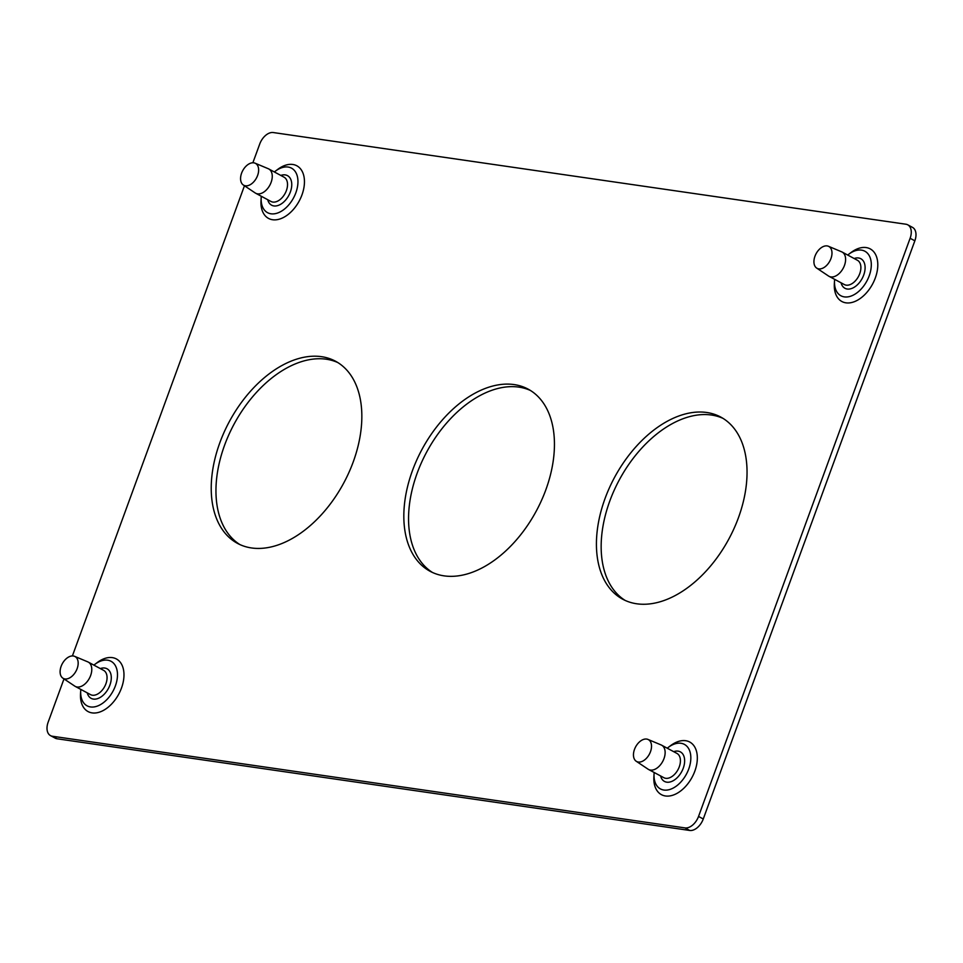 <?xml version="1.0" encoding="UTF-8"?>
<svg xmlns="http://www.w3.org/2000/svg" width="963" height="963" viewBox="0 0 963 963"><rect width="100%" height="100%" fill="white"/><g stroke="black" fill="none" stroke-linecap="round" stroke-linejoin="round"><path stroke-width="1.44" d="M274.359 171.968A25.279 15.865 118.3 0 1 275.358 171.185L277.741 169.38A29.877 18.754 118.3 0 1 299.902 168.14A29.877 18.754 118.3 0 1 301.961 194.899A29.877 18.754 118.3 0 1 276.694 219.733A29.877 18.754 118.3 0 1 261.009 200.509L261.19 197.523A25.279 15.865 118.3 0 1 261.298 196.259M275.358 171.185A25.279 15.865 118.3 0 1 294.1 170.138A25.279 15.865 118.3 0 1 295.846 192.781A25.279 15.865 118.3 0 1 274.467 213.786A25.279 15.865 118.3 0 1 261.19 197.523M93.893 665.12A25.279 15.865 118.3 0 1 94.892 664.338L97.275 662.532A29.877 18.754 118.3 0 1 119.436 661.292A29.877 18.754 118.3 0 1 121.482 688.051A29.877 18.754 118.3 0 1 96.228 712.885A29.877 18.754 118.3 0 1 80.531 693.661L80.723 690.676A25.279 15.865 118.3 0 1 80.832 689.412M94.892 664.338A25.279 15.865 118.3 0 1 113.634 663.278A25.279 15.865 118.3 0 1 115.367 685.933A25.279 15.865 118.3 0 1 94.001 706.938A25.279 15.865 118.3 0 1 80.723 690.676M847.717 255.051A25.279 15.865 118.3 0 1 848.704 254.268L851.099 252.475A29.877 18.754 118.3 0 1 873.248 251.223A29.877 18.754 118.3 0 1 875.307 277.982A29.877 18.754 118.3 0 1 850.04 302.827A29.877 18.754 118.3 0 1 834.355 283.591L834.536 280.606A25.279 15.865 118.3 0 1 834.644 279.342M848.704 254.268A25.279 15.865 118.3 0 1 867.458 253.221A25.279 15.865 118.3 0 1 869.192 275.863A25.279 15.865 118.3 0 1 847.813 296.881A25.279 15.865 118.3 0 1 834.536 280.606M667.239 748.203A25.279 15.865 118.3 0 1 668.238 747.42L670.621 745.627A29.877 18.754 118.3 0 1 692.782 744.375A29.877 18.754 118.3 0 1 694.841 771.134A29.877 18.754 118.3 0 1 669.574 795.968A29.877 18.754 118.3 0 1 653.889 776.744L654.07 773.758A25.279 15.865 118.3 0 1 654.178 772.495M668.238 747.42A25.279 15.865 118.3 0 1 686.98 746.373A25.279 15.865 118.3 0 1 688.726 769.016A25.279 15.865 118.3 0 1 667.347 790.033A25.279 15.865 118.3 0 1 654.07 773.758M353.204 461.975A103.426 64.93 118.3 0 1 237.548 543.409A103.426 64.93 118.3 0 1 219.865 442.655A103.426 64.93 118.3 0 1 335.533 361.233A103.426 64.93 118.3 0 1 353.204 461.975M337.857 362.582A103.426 64.93 -61.7 0 0 224.596 445.195A103.426 64.93 -61.7 0 0 239.943 544.601M545.804 489.89A103.426 64.93 118.3 0 1 430.136 571.312A103.426 64.93 118.3 0 1 412.465 470.57A103.426 64.93 118.3 0 1 528.133 389.136A103.426 64.93 118.3 0 1 545.804 489.89M530.457 390.484A103.426 64.93 -61.7 0 0 417.196 473.11A103.426 64.93 -61.7 0 0 432.543 572.516M738.404 517.805A103.426 64.93 118.3 0 1 622.736 599.227A103.426 64.93 118.3 0 1 605.065 498.473A103.426 64.93 118.3 0 1 720.733 417.051A103.426 64.93 118.3 0 1 738.404 517.805M723.057 418.399A103.426 64.93 -61.7 0 0 609.796 501.025A103.426 64.93 -61.7 0 0 625.143 600.418M280.787 175.422A16.78 10.533 118.3 0 1 283.134 174.881A16.78 10.533 118.3 0 1 291.223 189.097A16.78 10.533 118.3 0 1 275.96 205.95A16.78 10.533 118.3 0 1 267.726 199.714M255.677 193.238L270.964 201.46A13.795 8.655 -61.7 0 0 274.551 202.086A13.795 8.655 -61.7 0 0 286.288 190.855A13.795 8.655 -61.7 0 0 284.025 177.168L268.749 168.946A13.795 8.655 118.3 0 1 271.012 182.633A13.795 8.655 118.3 0 1 259.264 193.864A13.795 8.655 118.3 0 1 255.677 193.238A13.795 8.655 118.3 0 1 255.231 192.973L243.326 185.004A12.411 7.788 -61.7 0 0 246.949 185.811A12.411 7.788 -61.7 0 0 257.651 175.35A12.411 7.788 -61.7 0 0 255.063 163.18A12.411 7.788 -61.7 0 0 252.258 162.819A12.411 7.788 -61.7 0 0 241.821 172.582A12.411 7.788 -61.7 0 0 243.326 185.004M255.063 163.18L268.268 168.718A13.795 8.655 118.3 0 1 268.749 168.946M100.321 668.575A16.78 10.533 118.3 0 1 102.656 668.021A16.78 10.533 118.3 0 1 110.757 682.237A16.78 10.533 118.3 0 1 95.493 699.102A16.78 10.533 118.3 0 1 87.26 692.866M75.21 686.39L90.498 694.612A13.795 8.655 -61.7 0 0 94.085 695.238A13.795 8.655 -61.7 0 0 105.822 684.007A13.795 8.655 -61.7 0 0 103.559 670.32L88.271 662.099A13.795 8.655 118.3 0 1 90.534 675.785A13.795 8.655 118.3 0 1 78.797 687.016A13.795 8.655 118.3 0 1 75.21 686.39A13.795 8.655 118.3 0 1 74.765 686.113L62.86 678.157A12.411 7.788 -61.7 0 0 66.483 678.963A12.411 7.788 -61.7 0 0 77.184 668.503A12.411 7.788 -61.7 0 0 74.596 656.333A12.411 7.788 -61.7 0 0 71.792 655.972A12.411 7.788 -61.7 0 0 61.355 665.734A12.411 7.788 -61.7 0 0 62.86 678.157M74.596 656.333L87.802 661.87A13.795 8.655 118.3 0 1 88.271 662.099M854.145 258.517A16.78 10.533 118.3 0 1 856.48 257.964A16.78 10.533 118.3 0 1 864.569 272.18A16.78 10.533 118.3 0 1 849.306 289.044A16.78 10.533 118.3 0 1 841.072 282.809M829.035 276.321L844.31 284.542A13.795 8.655 -61.7 0 0 847.897 285.168A13.795 8.655 -61.7 0 0 859.646 273.937A13.795 8.655 -61.7 0 0 857.383 260.251L842.095 252.029A13.795 8.655 118.3 0 1 844.358 265.716A13.795 8.655 118.3 0 1 832.61 276.947A13.795 8.655 118.3 0 1 829.035 276.321A13.795 8.655 118.3 0 1 828.577 276.056L816.672 268.087A12.411 7.788 -61.7 0 0 820.307 268.894A12.411 7.788 -61.7 0 0 830.997 258.433A12.411 7.788 -61.7 0 0 828.409 246.263A12.411 7.788 -61.7 0 0 825.604 245.902A12.411 7.788 -61.7 0 0 815.18 255.664A12.411 7.788 -61.7 0 0 816.672 268.087M828.409 246.263L841.626 251.812A13.795 8.655 118.3 0 1 842.095 252.029M673.679 751.67A16.78 10.533 118.3 0 1 676.014 751.116A16.78 10.533 118.3 0 1 684.103 765.332A16.78 10.533 118.3 0 1 668.84 782.197A16.78 10.533 118.3 0 1 660.606 775.949M648.556 769.473L663.844 777.695A13.795 8.655 -61.7 0 0 667.431 778.321A13.795 8.655 -61.7 0 0 679.18 767.09A13.795 8.655 -61.7 0 0 676.917 753.403L661.629 745.181A13.795 8.655 118.3 0 1 663.892 758.868A13.795 8.655 118.3 0 1 652.144 770.099A13.795 8.655 118.3 0 1 648.556 769.473A13.795 8.655 118.3 0 1 648.111 769.208L636.206 761.239A12.411 7.788 -61.7 0 0 639.841 762.046A12.411 7.788 -61.7 0 0 650.531 751.585A12.411 7.788 -61.7 0 0 647.943 739.415A12.411 7.788 -61.7 0 0 645.138 739.054A12.411 7.788 -61.7 0 0 634.713 748.817A12.411 7.788 -61.7 0 0 636.206 761.239M647.943 739.415L661.16 744.953A13.795 8.655 118.3 0 1 661.629 745.181M50.509 735.624L55.228 738.164A13.795 8.655 -61.7 0 0 57.094 738.777L689.713 830.455A13.795 8.655 -61.7 0 0 703.267 818.983L914.85 240.81A13.795 8.655 -61.7 0 0 912.491 227.376L907.772 224.836A13.795 8.655 118.3 0 1 910.119 238.27L698.536 816.443A13.795 8.655 118.3 0 1 684.982 827.903L52.375 736.238A13.795 8.655 118.3 0 1 50.509 735.624A13.795 8.655 118.3 0 1 48.15 722.19L63.991 678.915M252.872 162.771L259.733 144.017A13.795 8.655 118.3 0 1 273.287 132.545L905.906 224.223A13.795 8.655 118.3 0 1 907.772 224.836M72.394 655.923L244.458 185.763M910.119 238.27L914.85 240.81M698.536 816.443L703.267 818.983M52.375 736.238L57.094 738.777M684.982 827.903L689.713 830.455"/></g></svg>
